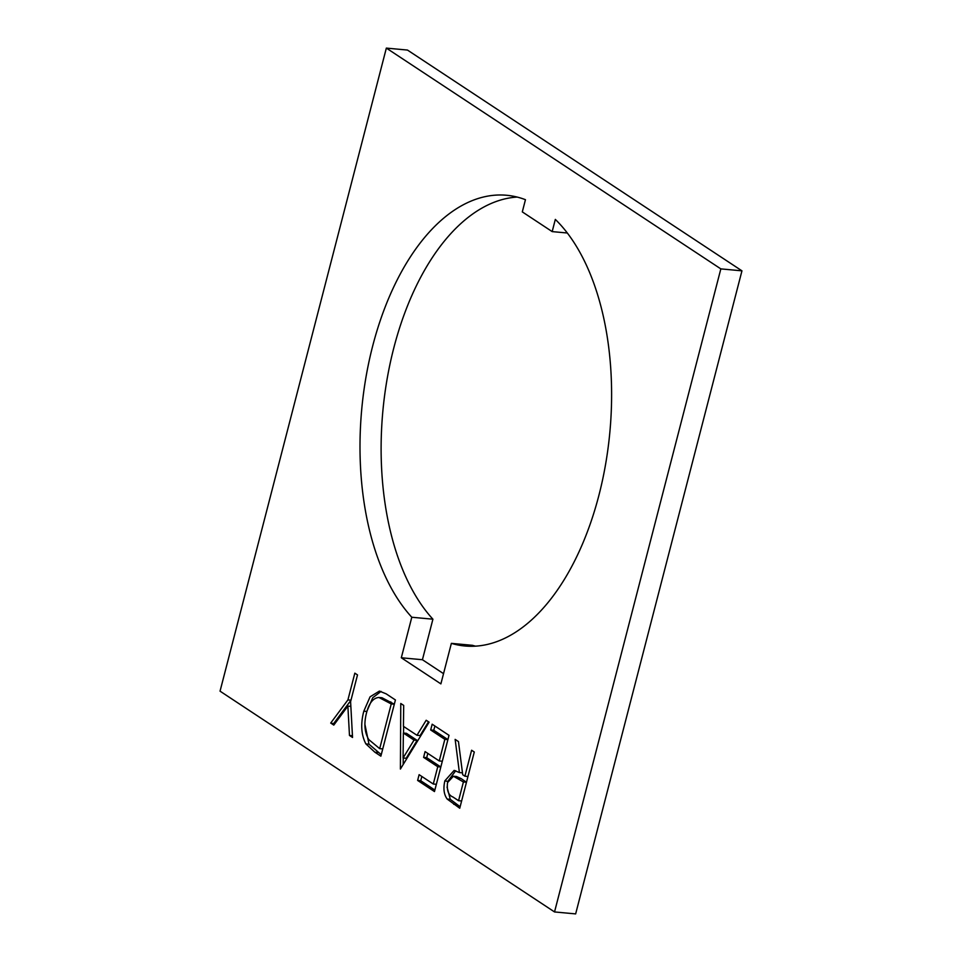 <?xml version="1.0" encoding="UTF-8"?>
<svg xmlns="http://www.w3.org/2000/svg" width="962" height="962" viewBox="0 0 962 962"><rect width="100%" height="100%" fill="white"/><g stroke="black" fill="none" stroke-linecap="round" stroke-linejoin="round"><path stroke-width="1.44" d="M517.183 197.066A226.335 124.591 -84.7 0 0 393.807 347.931A226.335 124.591 -84.7 0 0 432.912 619.191L411.796 617.243L401.31 657.767L440.885 683.886L451.37 643.362A226.335 124.591 -84.7 0 0 464.911 645.995A226.335 124.591 -84.7 0 0 602.813 478.715A226.335 124.591 -84.7 0 0 555.327 219.408L552.176 231.601L522.306 211.893L525.456 199.699A226.335 124.591 -84.7 0 0 506.697 195.274A226.335 124.591 -84.7 0 0 372.691 345.971A226.335 124.591 -84.7 0 0 411.796 617.243M432.166 724.218L449.013 735.329L434.475 791.558L417.628 780.435L419.119 774.675L433.285 784.018L437.758 766.726L423.593 757.371L425.084 751.599L439.249 760.954L444.841 739.333L430.675 729.978L432.166 724.218M429.1 722.185L400.396 769.059L400.769 703.487L403.691 705.411L403.439 726.346L416.979 735.281L426.178 720.261L429.1 722.185M357.503 674.927L350.601 701.659L352.537 737.469L349.471 735.449L347.871 706.108L333.79 725.095L330.712 723.063L347.919 699.891L354.834 673.159L357.503 674.927M720.839 268.891L386.351 48.1L220.045 691.161L554.533 911.94L575.649 913.9L741.955 270.839L720.839 268.891L554.533 911.94M363.816 711.183L370.093 696.801L379.401 691.101L386.159 693.842L395.418 699.951L380.868 756.168L374.843 752.188L365.885 743.915C361.159 734.776 360.473 723.869 363.816 711.183L366.907 711.459M471.608 750.24L474.29 752.007L459.74 808.236L447.198 799.061C443.879 794.492 443.109 788.419 444.877 780.819L454.148 770.394L459.403 772.57L455.146 739.381L458.453 741.57L462.722 774.759L464.899 776.19L471.608 750.24M386.351 48.1L407.467 50.06L741.955 270.839M432.912 619.191L422.426 659.728L401.31 657.767M443.53 673.653L422.426 659.728M451.37 643.362L472.474 645.322A226.335 124.591 -84.7 0 0 475.541 646.163M567.315 233.008L552.176 231.601M352.441 735.726L349.471 735.449M350.853 706.385L347.871 706.108M334.668 723.905L330.712 723.063M333.826 723.352L350.962 700.264M350.986 700.168L347.919 699.891M381.265 754.665L368.999 744.203L365.885 743.915M368.999 744.203L364.911 724.386M367.111 710.786L372.763 697.715L381.048 691.401M394.312 704.208L382.01 697.763L378.908 697.474C373.172 697.931 369.047 703.09 366.498 712.962C363.78 723.604 364.55 732.491 368.819 739.622L379.689 748.64L391.245 703.943L378.908 697.474M382.744 748.917L379.689 748.64M394.312 704.232L391.245 703.943M403.174 764.537L403.246 758.02M403.535 733.056L403.619 726.466M428.523 721.801L420.081 735.569L416.979 735.281M403.066 757.996L406.18 758.284L417.135 740.379L406.469 733.333L403.367 733.044L403.066 757.996L414.033 740.091L403.367 733.044M417.135 740.379L414.033 740.091M434.86 790.055L420.731 780.723L417.628 780.435M420.731 780.723L421.837 776.466M436.351 784.307L433.285 784.018M423.593 757.371L426.695 757.659L440.824 766.991L437.758 766.726M426.695 757.659L427.801 753.39M442.316 761.243L439.249 760.954M430.675 729.978L433.778 730.266L447.919 739.598L444.841 739.333M433.778 730.266L434.884 726.009M460.137 806.733L450.3 799.35L447.198 799.061M450.3 799.35L447.041 787.06M447.883 781.469L444.877 780.819M447.979 781.108L455.723 770.73M462.469 772.847L459.403 772.57M467.953 776.478L464.899 776.19M463.407 781.962L466.462 782.238L461.063 778.559L456.493 776.514L453.391 776.226L447.546 782.599C446.621 790.439 448.424 795.237 452.958 797.005L458.561 800.697L463.407 781.962L453.391 776.226M461.616 800.985L458.561 800.697M377.946 752.476L374.843 752.188M390.921 701.971L387.818 701.683M456.878 804.581L453.763 804.292M461.063 778.559L457.96 778.27"/></g></svg>
